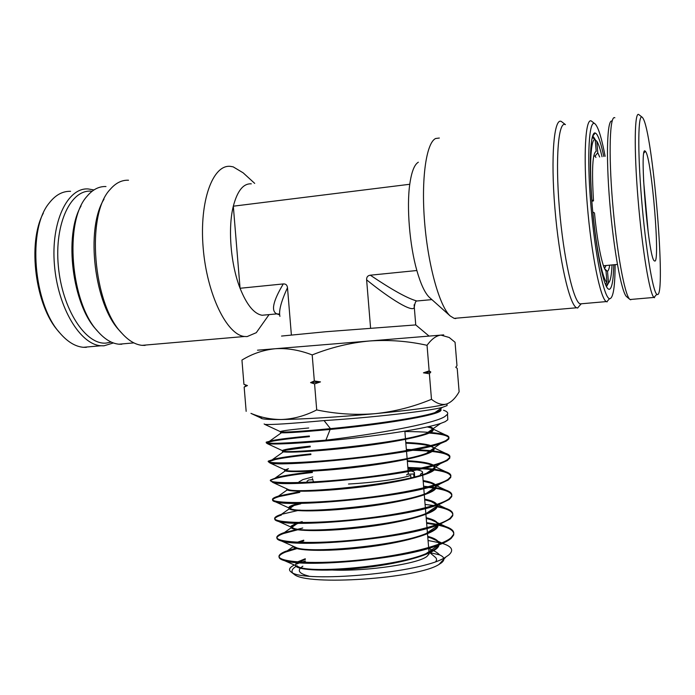 <?xml version="1.0" encoding="UTF-8"?>
<svg xmlns="http://www.w3.org/2000/svg" width="695" height="695" viewBox="0 0 695 695"><rect width="100%" height="100%" fill="white"/><g stroke="black" fill="none" stroke-linecap="round" stroke-linejoin="round"><path stroke-width="1.04" d="M281.536 336.059L325.764 331.741L415.749 324.921L429.076 336.085M613.772 264.925C613.381 280.945 611.8 289.085 609.055 289.363L608.038 288.825C603.017 284.828 595.563 246.934 592.166 205.303C588.717 163.646 590.376 131.138 595.233 132.997L596.249 133.675C598.656 136.402 601.158 144.013 603.781 156.497M595.615 140.26L593.573 136.932L592.514 136.298M605.128 156.332C601.827 138.826 598.612 128.149 595.485 124.301L595.137 123.962C589.125 117.915 586.702 154.837 590.82 204.504C594.859 254.118 603.92 297.851 609.498 298.668L609.819 298.728C613.259 297.92 615.032 286.557 615.118 264.639M266.567 314.835L262.102 315.252C254.075 313.871 246.734 304.879 240.07 288.269L233.32 206.189C237.351 190.812 243.346 183.367 251.295 183.836M264.786 320.664L256.281 332.688L247.107 336.589L244.51 336.493C226.883 334.921 206.893 294.367 203.157 247.733C199.222 201.081 212.844 164.15 230.523 166.383L233.155 166.843L243.137 172.82L254.709 183.393M291.37 334.842L287.495 287.704C281.145 301.404 278.626 310.952 279.92 316.355M429.779 297.738L429.467 297.451C424.966 293.194 420.762 284.22 416.852 270.52L370.322 275.194C367.724 275.559 366.491 277.114 366.621 279.85L370.583 328.049M370.322 275.194C391.971 289.815 407.487 298.416 416.861 300.996L419.684 300.735M414.142 304.784L414.29 307.19C413.473 313.419 390.095 298.954 366.621 279.85M287.495 287.704C287.183 285.037 285.775 283.777 283.291 283.934L240.07 288.269C230.714 264.508 227.734 228.229 233.32 206.189L409.763 184.271C411.527 171.874 414.385 164.524 418.347 162.204M278.634 313.984L276.862 313.888C270.824 311.221 272.961 301.23 283.291 283.934M128.514 180.231C121.825 179.927 115.735 182.959 110.253 189.327C85.615 214.477 93.008 304.445 122.103 333.487C128.705 340.724 135.369 344.677 142.084 345.346L145.107 345.406M97.691 331.28L96.397 329.795C72.376 304.74 63.636 235.423 81.08 205.894M122.103 333.487L119.844 330.95C94.459 305.261 85.138 229.211 104.015 199.152M105.97 186.538C98.959 186.269 92.635 189.535 86.988 196.346C63.827 221.314 70.586 303.463 98.117 331.776C104.954 339.403 111.895 343.547 118.932 344.199L121.807 344.242M416.852 270.52C409.642 245.283 406.506 207.101 409.763 184.271M577.701 308.041L576.65 307.772C569.5 305.053 559.058 259.348 554.871 207.901C550.596 156.418 554.071 117.333 561.334 121.477L565.443 124.614M439.327 138.036L435.652 138.496C426.261 142.762 421.022 179.032 424.645 222.652C428.198 266.255 439.744 306.738 450.247 315.999L454.156 318.362L455.807 318.562M606.5 286.661L608.655 282.709M565.322 124.622C558.441 120.626 555.236 158.286 559.345 207.77C563.376 257.211 573.288 301.256 580.056 303.889L581.011 304.149M607.135 301.865L606.309 301.595C600.428 298.859 591.332 254.422 587.266 204.608C583.14 154.75 585.468 116.942 591.471 121.104L594.903 123.779M413.89 476.509L413.681 473.981L407.774 474.251M408.095 470.576L408.721 470.654M410.858 471.01C413.681 471.592 414.872 472.339 414.402 473.26L413.681 473.981M312.481 478.525L312.585 479.75M410.849 477.265L410.702 475.38C401.814 478.733 373.841 482.678 348.499 484.024M307.242 482.243L307.016 481.235L308.745 479.924L312.985 479.732M302.872 566.19C296.635 570.204 298.598 573.497 308.745 576.068M429.024 552.29L429.154 553.863L427.095 556.269C417.721 564.661 355.797 572.793 324.435 569.457M298.867 482.565L298.946 481.922L302.942 479.567L312.75 476.9M313.063 480.732L313.671 481.904M305.453 561.039L301.595 562.186M299.727 562.802L295.662 564.392M429.753 552.603L439.614 554.879C444.583 557.095 445.2 559.744 441.455 562.811L439.084 564.375C418.277 578.544 306.486 586.128 294.22 574.365L293.238 573.618M292.499 572.767C291.136 570.56 292.691 568.223 297.173 565.765M294.367 565C289.207 567.598 288.173 569.961 291.257 572.089C302.638 583.192 422.916 573.245 445.895 556.964L448.657 555.079C453.913 550.553 452.219 546.791 443.566 543.811L442.437 543.438M447.719 418.373L447.789 419.78L445.191 421.657L440.613 423.446C425.722 428.407 385.551 434.775 345.606 438.988C305.626 443.228 273.291 444.757 267.358 443.662L266.281 442.863M308.728 427.99C291.883 429.519 282.439 430.709 280.389 431.56L280.945 431.934C285.749 432.42 302.256 431.326 330.455 428.641L324.061 420.588C371.278 417.643 428.433 411.179 442.42 407.348L447.067 405.585L447.024 404.733M443.506 410.232C446.937 411.379 448.266 412.708 447.511 414.229L444.93 416.496C434.401 423.707 375.352 434.288 325.886 440.17L330.455 428.641C368.003 425.105 419.128 417.956 434.914 412.604C438.31 411.492 440.326 410.493 440.951 409.581L440.934 408.382M437.728 525.099C449.352 527.514 454.66 530.832 453.653 535.054L451.229 538.312C448.77 540.458 444.696 542.639 439.005 544.854C404.021 559.501 304.158 567.824 284.603 560.7C280.38 559.501 278.582 558.076 279.208 556.408C279.755 555.01 281.857 553.568 285.497 552.082L298.19 548.216M296.817 547.86L285.419 551.387C281.779 552.881 279.677 554.315 279.121 555.705C276.402 561.525 308.137 564.609 352.66 560.665C397.001 556.799 441.516 546.557 451.194 537.582L453.618 534.342C454.487 531.284 451.811 528.678 445.608 526.523L438.892 524.664M436.764 506.742C448.397 508.905 453.705 511.937 452.68 515.846L450.23 518.887L439.466 524.447C405.046 538.773 299.58 547.756 281.51 541.031C277.957 540.05 276.462 538.868 277.044 537.487C277.609 536.245 279.738 534.933 283.438 533.56L299.415 529.338M426.643 523.326L436.373 524.821M437.589 524.395L426.591 522.649M302.733 528L283.36 532.874C279.659 534.247 277.531 535.55 276.966 536.783C274.143 542.022 306.139 544.437 350.853 540.38C395.637 536.358 440.369 526.532 450.186 518.157L452.636 515.134C453.488 512.467 451.159 510.191 445.66 508.297L436.947 506.099M433.506 505.508L425.088 504.431M300.023 510.043L281.301 514.361C277.583 515.594 275.42 516.759 274.812 517.862C271.893 522.475 303.976 524.273 349.09 520.068C394.143 515.916 439.31 506.481 449.187 498.723L451.663 495.926C452.488 493.632 450.49 491.66 445.66 490.018C441.898 488.75 436.79 487.725 430.309 486.943M421.822 468.734C442.081 470.133 451.715 473.034 450.725 477.43L448.214 480.01L440.152 483.833C407.374 497.116 290.032 507.541 275.594 501.886C273.161 501.277 272.205 500.522 272.744 499.636C273.344 498.689 275.541 497.655 279.312 496.543L299.806 492.364M428.58 487.412C445.043 489.254 452.749 492.329 451.698 496.638L449.222 499.453L439.848 504.11C406.219 517.966 294.784 527.661 278.504 521.424C275.533 520.633 274.325 519.678 274.899 518.566C275.498 517.454 277.661 516.281 281.379 515.047M428.346 486.717L423.594 486.248M299.754 491.686L278.504 496.074C275.177 497.099 273.231 498.054 272.666 498.932C269.669 502.945 301.865 504.084 347.326 499.731C392.614 495.439 438.18 486.448 448.179 479.289L450.69 476.718C451.481 474.755 449.778 473.078 445.591 471.679C440.83 470.115 433.645 468.969 424.046 468.23M412.422 450.282C438.111 451.055 450.551 453.705 449.743 458.222L447.206 460.568L440.378 463.634C408.556 476.205 285.115 487.377 272.761 482.408L270.59 480.714C271.224 479.906 273.448 479.011 277.253 478.038C284.863 476.127 296.574 474.277 312.385 472.496M407.895 468.082L419.163 468.569M421.544 468.048L407.843 467.422M312.333 471.827C296.504 473.608 284.785 475.45 277.175 477.352L270.511 480.01C267.375 483.399 299.858 483.859 345.519 479.385C391.259 474.928 437.094 466.362 447.172 459.838L449.708 457.51C450.464 455.859 449.048 454.452 445.452 453.27C439.475 451.42 429.458 450.23 415.393 449.708M427.677 432.95C442.889 433.984 449.917 436.008 448.77 439.005L446.199 441.117L440.534 443.506C409.946 455.208 280.215 467.205 270.016 463L268.435 461.793L275.194 459.551C282.978 457.875 294.889 456.215 310.908 454.573M406.419 450.134L408.816 450.178M412.013 449.596L406.367 449.465M310.856 453.905C294.819 455.546 282.908 457.197 275.116 458.856L268.357 461.089C265.151 463.834 297.599 463.643 343.773 459.004C389.817 454.4 435.991 446.277 446.164 440.387L448.735 438.293C449.465 436.938 448.301 435.774 445.243 434.809C437.98 432.733 424.532 431.638 404.89 431.534M266.454 442.75L273.135 441.056C280.997 439.648 293.099 438.189 309.44 436.668M309.388 436C293.073 437.511 280.971 438.962 273.057 440.369L266.202 442.159C265.29 444.183 285.185 443.514 325.886 440.17M243.936 384.344L247.446 385.551L244.162 387.08L246.343 385.369L243.936 384.344L241.947 360.08C252.172 353.79 263.223 350.011 275.107 348.742C287.078 347.96 299.441 350.019 312.194 354.928C330.82 347.483 349.889 342.835 369.401 340.993C389 339.647 408.208 341.089 427.043 345.311C431.578 339.073 436.208 335.668 440.943 335.112L449.196 337.475L455.06 342.27L456.98 365.709L455.772 367.281L457.197 368.35L459.126 391.798C455.468 398.209 451.29 402.275 446.607 404.004L444.861 404.368C440.673 404.777 436.217 403.083 431.482 399.304C413.568 406.766 394.864 411.553 375.378 413.647C355.797 415.245 336.241 414.003 316.712 409.928C304.836 415.984 292.899 419.181 280.928 419.511C270.607 419.441 260.616 417.4 250.947 413.369L251.677 413.707M427.043 345.311L429.145 370.869L430.813 372.016L429.38 373.745L431.482 399.304M312.194 354.928L314.331 380.964L320.473 381.894L314.574 383.892L316.712 409.928M429.38 373.745L423.446 372.824L429.145 370.869M244.162 387.08L246.16 411.344M314.574 383.892L310.578 382.606L314.331 380.964M261.98 417.043C260.347 417.764 260.521 418.338 262.519 418.772C265.334 419.354 271.467 419.606 280.928 419.511C302.03 419.311 340.454 416.957 375.378 413.647C409.868 410.319 432.95 407.279 444.626 404.533L446.607 404.004M324.061 420.588C290.189 423.672 270.433 424.94 264.786 424.384L264.126 423.941M435.791 561.508C437.033 559.866 436.773 558.372 435.009 557.025L428.997 551.969M428.294 548.442C433.55 550.301 437.329 552.447 439.614 554.879M441.412 543.134L428.051 540.484M305.27 558.763L297.477 561.916M296.557 562.568L295.531 564.644L297.53 562.646M296.113 565.773L299.849 567.424C315.904 573.201 396.202 566.356 425.896 553.724C433.454 550.692 437.746 547.764 438.78 544.941M438.971 544.116C439.144 540.971 435.4 538.39 427.712 536.358M303.741 540.171L297.382 542.239M293.707 546.47L296.947 547.912C311.768 553.385 396.767 545.983 426.113 533.552C433.098 530.772 437.016 528.122 437.867 525.602L437.998 524.994M437.998 524.247C437.459 521.589 433.524 519.408 426.183 517.723M302.212 521.624L298.859 522.492M296.557 523.187L291.144 526.098C290.692 527.027 291.674 527.809 294.107 528.461C307.572 533.543 397.392 525.55 426.278 513.423C432.542 510.964 436.086 508.636 436.894 506.447L437.016 505.126M436.79 504.448C435.6 502.268 431.552 500.487 424.654 499.123M299.754 503.31C293.394 504.7 289.806 506.003 288.998 507.194L291.344 509.044C303.307 513.674 398.079 505.065 426.374 493.346C431.977 491.191 435.157 489.167 435.913 487.282L435.756 485.336M435.287 484.728C433.515 483.016 429.458 481.626 423.125 480.558M286.783 488.837L288.642 489.688C298.98 493.78 398.826 484.528 426.426 473.321C431.387 471.453 434.227 469.724 434.94 468.126L434.123 465.633M433.341 465.103C429.241 462.905 420.562 461.445 407.287 460.716M275.559 477.786L288.442 468.673L284.776 470.098L284.698 469.377L286.01 470.385C294.593 473.86 399.634 463.921 426.409 453.349C430.778 451.759 433.289 450.299 433.967 448.961L431.925 446.042M430.77 445.582C425.966 444.009 417.634 442.976 405.793 442.498M310.222 446.147C293.733 447.858 284.507 449.3 282.544 450.464L283.447 451.133C290.145 453.905 400.502 443.271 426.339 433.437C430.144 432.108 432.36 430.891 432.994 429.797C433.68 428.511 432.307 427.442 428.867 426.574M305.322 559.466L298.668 562.003M295.479 565.495C296.218 570.3 327.91 572.028 366.004 567.494C404.082 563.019 437.068 553.246 438.875 545.479L439.005 544.854L425.896 553.724M439.005 544.098C438.675 541.813 436.104 539.824 431.308 538.147L427.772 537.07M303.793 540.884L299.119 542.317M293.281 546.279C293.047 550.692 324.6 552.108 363.372 547.564C402.127 543.09 436.06 533.647 437.902 526.332L438.032 524.986M437.85 524.299C437.129 522.614 434.931 521.128 431.248 519.851L426.243 518.435M302.273 522.327L301.526 522.51M298.807 523.231L296.861 523.822C293.611 524.881 291.735 525.88 291.231 526.819C288.581 530.971 319.37 532.283 359.306 527.783C399.217 523.352 435.044 514.109 436.929 507.176L436.834 505.187M436.443 504.57L431.135 501.503L424.714 499.827M300.753 503.814L294.02 505.491L289.077 507.915C286.34 511.529 317.328 512.276 357.612 507.706C397.861 503.197 434.028 494.406 435.956 488.02L435.339 485.466M434.696 484.91L430.961 483.112L423.185 481.261M286.983 488.932L286.931 489.002C284.099 492.077 315.287 492.251 355.91 487.612C396.506 483.025 433.011 474.685 434.974 468.856L433.411 465.841M432.464 465.346L430.744 464.677C425.835 463.096 418.034 462.001 407.348 461.411M284.776 470.098C281.857 472.617 313.237 472.209 354.207 467.492C395.151 462.827 431.995 454.956 434.001 449.691C434.618 448.397 433.567 447.267 430.857 446.312M429.51 445.895C424.489 444.539 416.6 443.636 405.845 443.193M310.274 446.833L285.723 450.186L282.622 451.185C279.616 453.149 311.186 452.15 352.504 447.354C393.787 442.611 430.978 435.218 433.028 430.526C433.637 429.406 432.672 428.441 430.127 427.642L427.303 426.93M269.825 441.004L283.039 431.63L280.476 432.281C279.816 433.506 296.504 432.551 330.525 429.414C376.655 425.158 439.249 415.575 440.986 410.311L440.491 408.695M246.343 385.369L247.446 385.551M310.578 382.606L320.473 381.894M423.446 372.824L430.813 372.016M257.506 350.193L443.714 334.886M406.566 474.928L408.356 473.651L408.286 472.895M407.974 469.064L414.394 469.559M416.653 469.855C421.135 470.541 423.081 471.505 422.482 472.748L420.353 474.311M113.372 342.956L103.972 345.806L101.036 345.762C80.333 344.677 57.833 307.72 54.436 264.899C50.787 222.053 67.406 187.494 88.143 188.944L93.938 189.944M111.261 342.088L105.979 343.104C85.615 344.911 62.176 309.24 58.345 266.194C54.236 223.13 71.229 188.362 92.079 191.273M59.231 332.227L58.345 331.168C35.358 305.922 27.166 242.92 43.307 213.209M86.388 347.335L83.391 347.3C75.373 346.623 67.545 341.87 59.926 333.061C33.386 304.332 27.192 228.976 49.241 203.01C55.47 194.982 62.585 191.082 70.569 191.316M654.56 260.981L654.334 260.834C648.339 258.714 638.774 142.362 645.334 151.284L645.559 151.536C651.754 158.008 660.571 265.238 654.56 260.981M657.322 294.55C666.522 297.686 652.883 131.781 642.805 117.968L642.25 117.29C638.097 112.833 637.497 149.773 641.546 198.77C645.542 247.715 652.796 291.57 656.801 294.28L657.322 294.55M643.544 180.318L648.279 233.025M638.948 114.701C634.578 110.253 633.849 148.339 638.027 198.866C642.154 249.34 649.729 294.524 653.969 297.434L654.56 297.729M614.866 117.776C609.845 114.684 608.446 152.431 612.53 201.75C616.552 251.025 624.709 295.41 629.792 299.328L630.747 299.806M612.113 121.095C607.204 118.515 605.823 155.185 609.767 202.653C613.659 250.087 621.591 292.795 626.612 296.687L626.821 296.861M594.486 212.965L592.861 212.062C596.128 248.15 602.626 279.564 606.961 282.509L606.005 270.868C602.391 267.636 597.187 242.129 594.486 212.965M605.423 284.333L606.961 282.509M609.671 265.325C609.141 268.739 608.42 270.729 607.526 271.293L608.472 282.822L606.023 285.706M607.526 271.293L604.815 269.052M593.686 156.184L595.111 156.001L597.778 152.752L599.672 157.009M595.241 139.964L596.831 141.233L597.778 152.752M591.853 201.255L593.495 200.881C591.645 169.511 592.54 153.004 596.18 151.345L595.224 139.704L592.236 137.315M595.224 139.704C590.95 137.575 589.221 164.15 591.853 199.856L593.495 200.881M605.901 265.69L604.572 268.548M612.034 265.099C611.53 275.654 610.349 281.562 608.472 282.822M595.111 156.001L595.91 157.487M596.831 141.233C598.508 143.874 600.237 149.034 602.035 156.714M592.574 136.307L595.233 132.997M592.444 136.541L592.983 136.472M269.069 314.609L256.281 332.688M431.89 299.615L416.861 300.996C415.74 300.865 414.889 302.933 414.29 307.19L415.749 324.921M279.633 314.887L276.862 313.888L262.102 315.252M142.084 345.346L244.51 336.493M133.883 342.887L118.932 344.199M576.65 307.772L454.156 318.362M580.056 303.889L606.309 301.595M429.467 297.451L450.247 315.999M580.89 304.141L577.58 308.033M609.498 298.668L606.796 301.812M414.654 476.301L414.402 473.26M298.946 481.922L298.998 482.556M439.084 564.375L445.895 556.964M294.22 574.365L291.257 572.089M447.789 419.78L447.511 414.229M447.067 405.585L446.981 403.882M453.653 535.054L453.618 534.342M452.68 515.846L452.636 515.134M451.698 496.638L451.663 495.926M450.725 477.43L450.69 476.718M449.743 458.222L449.708 457.51M448.77 439.005L448.735 438.293M279.199 556.408L279.121 555.705M277.053 537.487L276.966 536.783M274.899 518.566L274.812 517.862M272.744 499.636L272.666 498.932M270.59 480.714L270.511 480.01M268.435 461.775L268.357 461.089M266.263 442.672L266.202 442.159M438.849 544.915L438.875 545.479M437.867 525.602L437.902 526.332M436.894 506.447L436.929 507.176M288.998 507.194L289.077 507.915M435.913 487.282L435.956 488.02M434.94 468.126L434.974 468.856M433.967 448.961L434.001 449.691M282.544 450.464L282.622 451.185M432.994 429.797L433.028 430.526M280.389 431.56L280.476 432.281M302.699 560.326L300.136 562.099M299.171 562.768L298.468 563.263M431.308 538.147L441.768 542.977M442.611 543.368L443.566 543.811M293.568 546.409L287.643 550.544M431.248 519.851L439.501 523.683M440.378 524.091L445.599 526.523M296.861 523.822L284.542 532.448M431.135 501.503L436.547 504.04M438.571 504.987L445.66 508.297M294.02 505.491L281.492 514.291M430.961 483.112L434.757 484.893M435.722 485.345L445.66 490.018M287.982 489.384L278.504 496.074M430.744 464.677L432.281 465.398M433.289 465.876L445.591 471.679M430.787 446.329L445.452 453.27M285.723 450.186L272.666 459.43M430.127 427.642L445.243 434.809M284.603 560.7L299.849 567.424M439.466 524.447L426.113 533.552M281.51 541.031L296.947 547.912M439.848 504.11L426.278 513.423M278.504 521.424L294.107 528.461M440.152 483.833L426.374 493.346M275.594 501.886L291.344 509.044M440.378 463.634L426.426 473.321M272.761 482.408L288.642 489.688M440.534 443.506L426.409 453.349M270.016 463L286.01 470.385M440.613 423.446L426.339 433.437M267.358 443.662L283.447 451.133M264.786 424.384L280.945 431.934M440.951 409.581L440.986 410.311M434.914 412.604L442.42 407.348M262.519 418.772L250.947 413.369M408.356 473.651L408.173 471.523M408.113 470.776L406.523 451.35M406.453 450.603L404.855 431.152M422.482 472.748L423.733 487.881M423.794 488.62L425.366 507.81M425.427 508.549L427.008 527.714M427.069 528.452L428.641 547.582M428.702 548.32L429.154 553.863M101.036 345.762L83.391 347.3M643.978 152.909L645.334 151.284M642.084 117.16L638.992 114.736M656.801 294.28L654.012 297.469M630.035 299.519L653.969 297.434M603.468 265.768L617.403 264.421M626.612 296.687L629.792 299.328"/></g></svg>
